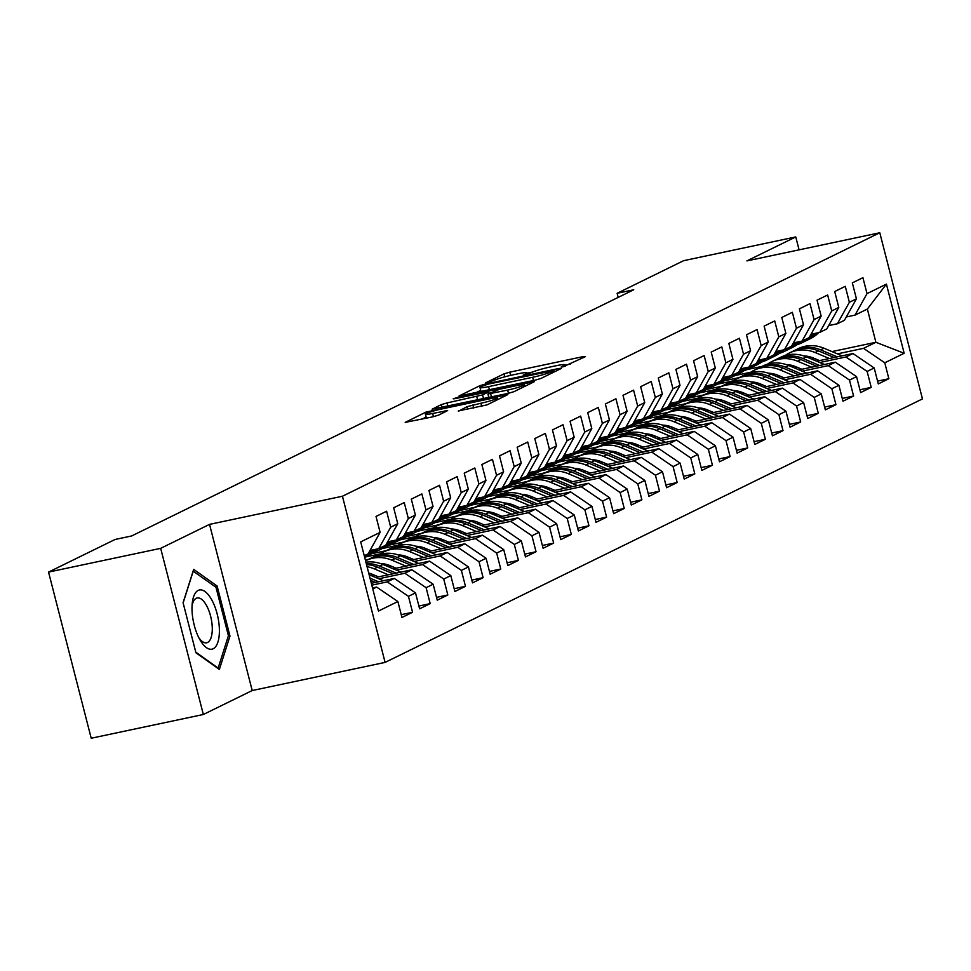 <?xml version="1.0" encoding="UTF-8"?>
<svg xmlns="http://www.w3.org/2000/svg" width="971" height="971" viewBox="0 0 971 971"><rect width="100%" height="100%" fill="white"/><g stroke="black" fill="none" stroke-linecap="round" stroke-linejoin="round"><path stroke-width="1.46" d="M563.046 366.82L585.513 356.6L583.158 356.612L509.787 372.148L503.985 373.859L485.585 382.877L493.669 380.511A14.626 1.372 -14.4 0 1 512.251 375.024L518.368 373.726A14.626 1.372 -14.4 0 1 526.998 372.815A14.626 1.372 -14.4 0 1 525.869 373.689L523.248 375.049L525.129 374.842L531.586 372.476A14.626 1.372 -14.4 0 1 550.169 367.002L556.274 365.703A14.626 1.372 -14.4 0 1 564.904 364.78A14.626 1.372 -14.4 0 1 563.787 365.654L561.153 367.014L563.046 366.82M458.324 410.951L487.066 404.871L507.845 394.578L425.978 412.105L405.186 422.397L432.75 416.85L438.552 415.139L447.655 410.575L432.629 413.476A12.222 1.153 -14.4 0 1 425.419 414.241A12.222 1.153 -14.4 0 1 441.89 408.937L490.197 398.705A12.222 1.153 -14.4 0 1 497.407 397.94A12.222 1.153 -14.4 0 1 480.924 403.244L467.075 406.667L458.421 411.291M160.676 548.348L203.34 714.498L252.205 690.539L209.542 524.376L160.676 548.348L48.55 572.089L115.064 539.475L131.668 535.956L633.735 289.771L617.131 293.291L618.187 297.405M209.542 524.376L342.435 496.242L879.787 232.761L922.45 398.911L385.099 662.404L342.435 496.242M799.084 249.85L795.759 236.936L746.893 260.896L879.787 232.761M795.759 236.936L683.633 260.677L617.131 293.291M535.106 380.171L540.92 378.459L561.347 368.446L559.005 368.458L485.634 383.994L479.82 385.705L459.04 395.998L535.106 380.171M534.426 381.639L513.987 391.665L508.185 393.376L432.119 409.204L441.21 404.64L447.012 402.929L482.587 394.918L488.741 391.799L455.059 398.644L453.178 398.838L457.487 397.455L534.426 381.639M831.977 351.587L875.891 342.29L867.358 309.057L886.414 284.115L867.018 293.63L862.916 277.682L852.332 282.877L856.434 298.813L849.37 302.284L845.28 286.336L834.696 291.531L838.786 307.467L831.734 310.926L827.644 294.99L817.048 300.173L821.15 316.121L814.086 319.58L809.996 303.632L799.412 308.827L803.503 324.763L796.451 328.234L792.36 312.286L781.776 317.481L785.867 333.417L778.803 336.876L774.712 320.94L764.128 326.122L768.219 342.071L761.167 345.53L757.077 329.582L746.493 334.777L750.583 350.725L743.519 354.184L739.429 338.236L728.845 343.431L732.935 359.367L725.883 362.826L721.793 346.89L711.209 352.072L715.299 368.021L708.247 371.48L704.145 355.544L693.561 360.727L697.651 376.675L690.599 380.134L686.509 364.186L675.925 369.381L680.016 385.317L672.964 388.776L668.861 372.84L658.277 378.022L662.38 393.971L655.316 397.43L651.225 381.494L640.642 386.676L644.732 402.625L637.68 406.084L633.59 390.136L622.994 395.331L627.096 411.267L620.032 414.726L615.942 398.79L605.358 403.985L609.448 419.921L602.396 423.38L598.306 407.444L587.722 412.626L591.812 428.575L584.748 432.034L580.658 416.086L570.074 421.28L574.164 437.217L567.113 440.676L563.022 424.74L552.438 429.935L556.529 445.871L549.465 449.33L545.374 433.394L534.79 438.576L538.881 454.525L531.829 457.984L527.739 442.036L517.155 447.23L521.245 463.167L514.193 466.626L510.091 450.69L499.507 455.885L503.597 471.821L496.545 475.28L492.455 459.344L481.871 464.526L485.961 480.475L478.909 483.934L474.807 467.986L464.223 473.18L468.325 489.117L461.261 492.576L457.171 476.64L446.587 481.834L450.678 497.771L443.626 501.23L439.535 485.294L428.939 490.476L433.042 506.425L425.978 509.884L421.887 493.936L411.303 499.13L415.394 515.067L408.342 518.538L404.252 502.59L393.668 507.784L397.758 523.721L390.694 527.18L386.604 511.244L376.02 516.426L380.11 532.375L368.118 553.858L364.271 555.74M886.414 284.115L904.171 353.274L884.775 362.79L863.547 348.334L837.415 353.869M877.566 381.118L888.866 378.726L884.775 362.79M888.866 378.726L878.282 383.921L874.191 367.973L867.127 371.432L845.911 356.988L819.767 362.523M859.918 389.772L871.218 387.38L867.127 371.432M871.218 387.38L860.634 392.563L856.543 376.627L849.491 380.086L828.263 365.642L802.131 371.177M842.282 398.426L853.582 396.022L849.491 380.086M853.582 396.022L842.998 401.217L838.908 385.281L831.844 388.74L810.627 374.284L784.483 379.819M824.634 407.067L835.934 404.676L831.844 388.74M835.934 404.676L825.35 409.871L821.26 393.923L814.208 397.382L792.979 382.938L766.847 388.473M806.998 415.722L818.298 413.33L814.208 397.382M818.298 413.33L807.714 418.513L803.624 402.577L796.56 406.036L775.344 391.592L749.199 397.127M789.35 424.376L800.662 421.972L796.56 406.036M800.662 421.972L790.066 427.167L785.976 411.231L778.924 414.69L757.696 400.246L731.564 405.781M771.714 433.017L783.014 430.626L778.924 414.69M783.014 430.626L772.431 435.821L768.34 419.873L761.276 423.332L740.06 408.888L713.916 414.423M754.066 441.671L765.379 439.28L761.276 423.332M765.379 439.28L754.795 444.463L750.692 428.527L743.64 431.986L722.412 417.542L696.28 423.077M736.431 450.326L747.731 447.922L743.64 431.986M747.731 447.922L737.147 453.117L733.056 437.181L726.005 440.64L704.776 426.196L678.632 431.731M718.795 458.967L730.095 456.576L726.005 440.64M730.095 456.576L719.511 461.771L715.409 445.823L708.357 449.282L687.128 434.838L660.996 440.373M701.147 467.621L712.447 465.23L708.357 449.282M712.447 465.23L701.863 470.413L697.773 454.477L690.721 457.936L669.492 443.492L643.36 449.027M683.511 476.276L694.811 473.884L690.721 457.936M694.811 473.884L684.227 479.067L680.137 463.131L673.073 466.59L651.857 452.146L625.712 457.681M665.863 484.917L677.163 482.526L673.073 466.59M677.163 482.526L666.579 487.721L662.489 471.772L655.437 475.232L634.209 460.788L608.077 466.323M648.227 493.571L659.527 491.18L655.437 475.232M659.527 491.18L648.944 496.363L644.853 480.427L637.789 483.886L616.573 469.442L590.429 474.977M630.58 502.225L641.88 499.834L637.789 483.886M641.88 499.834L631.296 505.017L627.205 489.081L620.153 492.54L598.925 478.096L572.793 483.631M612.944 510.867L624.244 508.476L620.153 492.54M624.244 508.476L613.66 513.671L609.57 497.722L602.505 501.182L581.289 486.738L555.145 492.273M595.296 519.521L606.608 517.13L602.505 501.182M606.608 517.13L596.012 522.325L591.922 506.377L584.87 509.836L563.641 495.392L537.509 500.927M577.66 528.175L588.96 525.784L584.87 509.836M588.96 525.784L578.376 530.967L574.286 515.031L567.222 518.49L546.005 504.046L519.861 509.581M560.012 536.817L571.324 534.426L567.222 518.49M571.324 534.426L560.74 539.621L556.638 523.672L549.586 527.144L528.358 512.688L502.225 518.223M542.376 545.471L553.676 543.08L549.586 527.144M553.676 543.08L543.092 548.275L539.002 532.326L531.938 535.786L510.722 521.342L484.578 526.877M524.728 554.125L536.041 551.734L531.938 535.786M536.041 551.734L525.457 556.917L521.354 540.981L514.302 544.44L493.074 529.996L466.942 535.531M507.093 562.779L518.393 560.376L514.302 544.44M518.393 560.376L507.809 565.571L503.718 549.622L496.667 553.094L475.438 538.638L449.306 544.173M489.457 571.421L500.757 569.03L496.667 553.094M500.757 569.03L490.173 574.225L486.083 558.276L479.019 561.736L457.802 547.292L431.658 552.827M471.809 580.075L483.109 577.684L479.019 561.736M483.109 577.684L472.525 582.867L468.435 566.93L461.383 570.39L440.154 555.946L414.022 561.481M454.173 588.729L465.473 586.326L461.383 570.39M465.473 586.326L454.889 591.521L450.799 575.585L443.735 579.044L422.519 564.588L396.374 570.123M436.525 597.371L447.825 594.98L443.735 579.044M447.825 594.98L437.241 600.175L433.151 584.226L426.099 587.686L404.871 573.242L378.739 578.777M418.889 606.025L430.189 603.634L426.099 587.686M430.189 603.634L419.606 608.817L415.515 592.88L408.451 596.34L387.235 581.896L371.82 585.161M401.241 614.679L412.554 612.276L408.451 596.34M412.554 612.276L401.958 617.471L397.867 601.535L378.459 611.05L360.702 541.891L380.11 532.375M369.987 550.508L378.702 548.664L385.754 545.204L397.758 523.721M390.694 527.18L378.702 548.664M372.791 588.972L376.651 587.079L372.536 587.953M397.867 601.535L376.651 587.079M387.623 541.854L396.338 540.01L403.402 536.55L415.394 515.067M408.342 518.538L396.338 540.01M387.235 581.896L394.287 578.437L371.335 583.292M415.515 592.88L394.287 578.437M405.271 533.213L413.986 531.368L421.038 527.908L433.042 506.425M425.978 509.884L413.986 531.368M404.871 573.242L411.935 569.783L375.631 577.466M433.151 584.226L411.935 569.783M422.907 524.558L431.622 522.714L438.686 519.254L450.678 497.771M443.626 501.23L431.622 522.714M373.835 574.905L370.971 575.512M422.519 564.588L429.57 561.129L393.267 568.824M370.606 573.618L368.944 573.97M450.799 575.585L429.57 561.129M440.543 515.904L449.27 514.06L456.321 510.6L468.325 489.117M461.261 492.576L449.27 514.06M391.471 566.251L388.606 566.858M440.154 555.946L447.206 552.487L410.915 560.17M388.254 564.964L385.499 565.547M468.435 566.93L447.206 552.487M458.191 507.263L466.905 505.418L473.957 501.946L485.961 480.475M478.909 483.934L466.905 505.418M409.119 557.597L406.254 558.204M457.802 547.292L464.854 543.833L428.551 551.516M405.89 556.322L403.147 556.905M486.083 558.276L464.854 543.833M475.826 498.609L484.541 496.764L491.605 493.304L503.597 471.821M496.545 475.28L484.541 496.764M426.755 548.955L423.89 549.562M475.438 538.638L482.49 535.179L446.199 542.874M423.538 547.668L420.783 548.251M368.664 559.284L365.351 559.988M503.718 549.622L482.49 535.179M493.474 489.954L502.189 488.11L509.241 484.65L521.245 463.167M514.193 466.626L502.189 488.11M444.39 540.301L441.538 540.908M380.292 553.871L364.635 557.184A35.624 32.298 63.9 0 0 373.204 550.508L369.854 552.147A35.624 32.298 63.9 0 1 364.55 556.856M493.074 529.996L500.138 526.537L463.835 534.22M441.174 539.014L438.431 539.597M386.3 550.642L371.408 553.786M521.354 540.981L500.138 526.537M511.11 481.313L519.825 479.456L526.889 475.996L538.881 454.525M531.829 457.984L519.825 479.456M462.038 531.647L459.174 532.254M397.928 545.229L382.258 548.542M510.722 521.342L517.774 517.883L481.47 525.566M458.822 530.372L456.067 530.955M403.948 541.988L389.043 545.144M539.002 532.326L517.774 517.883M528.758 472.659L537.473 470.814L544.525 467.354L556.529 445.871M549.465 449.33L537.473 470.814M479.674 523.005L476.822 523.612M415.576 536.575L399.906 539.888M528.358 512.688L535.422 509.229L499.118 516.924M476.458 521.718L473.714 522.301M421.584 533.334L406.691 536.49M556.638 523.672L535.422 509.229M546.394 464.004L555.109 462.16L562.173 458.7L574.164 437.217M567.113 440.676L555.109 462.16M497.322 514.351L494.457 514.958M433.212 527.921L417.542 531.246M546.005 504.046L553.057 500.587L516.754 508.27M494.093 513.064L491.35 513.647M439.232 524.68L424.327 527.836M574.286 515.031L553.057 500.587M564.042 455.363L572.756 453.506L579.808 450.046L591.812 428.575M584.748 432.034L572.756 453.506M514.958 505.697L512.093 506.304M450.86 519.279L435.19 522.592M563.641 495.392L570.705 491.933L534.402 499.616M511.741 504.422L508.986 505.005M456.868 516.038L441.975 519.194M591.922 506.377L570.705 491.933M581.678 446.709L590.392 444.864L597.456 441.404L609.448 419.921M602.396 423.38L590.392 444.864M532.606 497.055L529.741 497.662M468.495 510.625L452.826 513.938M581.289 486.738L588.341 483.279L552.038 490.974M529.377 495.768L526.634 496.351M474.516 507.384L459.611 510.54M609.57 497.722L588.341 483.279M599.325 438.055L608.04 436.21L615.092 432.75L627.096 411.267M620.032 414.726L608.04 436.21M550.241 488.401L547.377 489.008M486.131 501.971L470.474 505.296M598.925 478.096L605.989 474.637L569.686 482.32M547.025 487.114L544.27 487.697M492.151 498.73L477.247 501.886M627.205 489.081L605.989 474.637M616.961 429.4L625.676 427.556L632.74 424.096L644.732 402.625M637.68 406.084L625.676 427.556M567.889 479.747L565.025 480.354M503.779 493.329L488.11 496.642M616.573 469.442L623.625 465.983L587.321 473.666M564.661 478.472L561.918 479.043M509.799 490.088L494.894 493.244M644.853 480.427L623.625 465.983M634.597 420.759L643.324 418.914L650.376 415.454L662.38 393.971M655.316 397.43L643.324 418.914M585.525 471.105L582.661 471.712M521.415 484.675L505.757 487.988M634.209 460.788L641.261 457.329L604.969 465.024M582.309 469.818L579.553 470.401M527.435 481.434L512.53 484.59M662.489 471.772L641.261 457.329M652.245 412.105L660.96 410.26L668.012 406.8L680.016 385.317M672.964 388.776L660.96 410.26M603.173 462.451L600.309 463.058M539.063 476.021L523.393 479.346M651.857 452.146L658.908 448.687L622.605 456.37M599.944 461.164L597.201 461.747M545.071 472.78L530.178 475.936M680.137 463.131L658.908 448.687M669.881 403.451L678.608 401.606L685.66 398.146L697.651 376.675M690.599 380.134L678.608 401.606M620.809 453.797L617.944 454.404M556.699 467.379L541.041 470.692M669.492 443.492L676.544 440.033L640.253 447.716M617.592 452.51L614.837 453.093M562.719 464.138L547.814 467.294M697.773 454.477L676.544 440.033M687.529 394.809L696.243 392.964L703.295 389.505L715.299 368.021M708.247 371.48L696.243 392.964M638.445 445.155L635.592 445.762M574.346 458.725L558.677 462.038M687.128 434.838L694.192 431.379L657.889 439.062M635.228 443.868L632.485 444.451M580.355 455.484L565.462 458.64M715.409 445.823L694.192 431.379M705.164 386.155L713.879 384.31L720.943 380.85L732.935 359.367M725.883 362.826L713.879 384.31M656.093 436.501L653.228 437.108M591.982 450.071L576.313 453.396M704.776 426.196L711.828 422.725L675.525 430.42M652.876 435.214L650.121 435.797M598.002 446.83L583.098 449.986M733.056 437.181L711.828 422.725M722.812 377.501L731.527 375.656L738.579 372.196L750.583 350.725M743.519 354.184L731.527 375.656M673.728 427.847L670.876 428.454M609.63 441.429L593.961 444.742M722.412 417.542L729.476 414.083L693.173 421.766M670.512 426.56L667.769 427.143M615.638 438.188L600.746 441.344M750.692 428.527L729.476 414.083M740.448 368.859L749.163 367.014L756.227 363.555L768.219 342.071M761.167 345.53L749.163 367.014M691.376 419.205L688.512 419.8M627.266 432.775L611.596 436.088M740.06 408.888L747.112 405.429L710.808 413.112M688.148 417.918L685.405 418.501M633.286 429.534L618.381 432.69M768.34 419.873L747.112 405.429M758.096 360.205L766.811 358.36L773.863 354.901L785.867 333.417M778.803 336.876L766.811 358.36M709.012 410.551L706.148 411.158M644.914 424.121L629.244 427.446M757.696 400.246L764.76 396.775L728.456 404.47M705.796 409.264L703.04 409.847M650.922 420.88L636.029 424.036M785.976 411.231L764.76 396.775M775.732 351.551L784.447 349.706L791.511 346.246L803.503 324.763M796.451 328.234L784.447 349.706M726.66 401.897L723.796 402.504M662.55 415.479L646.88 418.792M775.344 391.592L782.395 388.133L746.092 395.816M723.431 400.61L720.688 401.193M668.57 412.238L653.665 415.394M803.624 402.577L782.395 388.133M793.38 342.909L802.095 341.064L809.146 337.605L821.15 316.121M814.086 319.58L802.095 341.064M744.296 393.243L741.431 393.85M680.198 406.825L664.528 410.138M792.979 382.938L800.043 379.479L763.74 387.162M741.079 391.968L738.324 392.551M686.206 403.584L671.301 406.74M821.26 393.923L800.043 379.479M811.016 334.255L819.73 332.41L826.794 328.951L838.786 307.467M831.734 310.926L819.73 332.41M761.944 384.601L759.079 385.208M697.833 398.171L682.164 401.484M810.627 374.284L817.679 370.825L781.376 378.52M758.715 383.314L755.972 383.897M703.854 394.93L688.949 398.086M838.908 385.281L817.679 370.825M828.651 325.601L837.378 323.756L844.43 320.296L856.434 298.813M849.37 302.284L837.378 323.756M779.579 375.947L776.715 376.554M715.469 389.517L699.812 392.842M828.263 365.642L835.315 362.183L799.024 369.866M776.363 374.66L773.608 375.243M721.489 386.288L706.585 389.444M856.543 376.627L835.315 362.183M846.299 316.959L855.014 315.114L867.358 309.057M867.018 293.63L855.014 315.114M797.227 367.293L794.363 367.9M733.117 380.875L717.448 384.188M845.911 356.988L852.963 353.529L816.66 361.212M793.999 366.018L791.256 366.601M739.137 377.634L724.232 380.79M874.191 367.973L852.963 353.529M48.55 572.089L91.213 738.239L203.34 714.498M252.205 690.539L385.099 662.404M747.257 369.526L762.065 366.383M806.561 356.964L808.649 356.527M814.863 358.651L811.999 359.258M750.753 372.221L735.096 375.534M863.547 348.334L875.891 342.29L904.171 353.274M229.981 636.066L217.128 586.035L193.678 569.358L183.082 602.724L195.924 652.767L219.373 669.432L229.981 636.066L228.185 636.442M570.244 364.076L565.013 365.193M532.46 372.087L527.107 373.216M480.706 390.33L475.814 392.733M553.737 370.582L487.697 384.225L481.118 386.664A14.626 1.372 -14.4 0 0 479.99 387.538A14.626 1.372 -14.4 0 0 488.619 386.616L532.642 377.294A14.626 1.372 -14.4 0 0 551.225 371.82L553.737 370.582L554.101 371.99M486.787 397.904L488.704 396.969M507.651 390.087A12.222 1.153 -14.4 0 0 524.134 384.771A12.222 1.153 -14.4 0 0 516.912 385.548L499.895 389.153L487.94 393.983L507.651 390.087L508.476 393.316M426.148 417.081L421.96 419.132M214.919 586.496L217.128 586.035M789.824 364.938A29.567 26.812 -116.1 0 0 789.387 365.812M842.075 355.835L823.978 348.225A35.624 32.298 -116.1 0 0 798.247 348.65L794.897 350.288A35.624 32.298 -116.1 0 0 793.841 350.834M829.368 358.53L815.167 352.546A35.624 32.298 -116.1 0 0 789.423 352.971A35.624 32.298 -116.1 0 0 785.199 355.507M819.524 360.605L813.455 358.056A29.567 26.812 -116.1 0 0 803.794 355.92M837.245 356.855L820.629 349.863A35.624 32.298 -116.1 0 0 794.897 350.288M789.423 352.971L792.773 351.332A35.624 32.298 63.9 0 1 818.517 350.907L834.198 357.498M812.654 333.903L810.882 335.893A35.624 32.298 63.9 0 1 801.767 342.848A35.624 32.298 63.9 0 1 797.179 344.644M818.735 332.616A35.624 32.298 63.9 0 1 810.591 338.527L807.241 340.166A35.624 32.298 -116.1 0 0 816.356 333.211L816.453 333.102M814.985 333.417L814.232 334.255A35.624 32.298 63.9 0 1 805.117 341.209L801.767 342.848M806.173 340.663A35.624 32.298 -116.1 0 0 807.241 340.166M772.176 373.592A29.567 26.812 -116.1 0 0 771.739 374.454M824.428 364.489L806.343 356.867A35.624 32.298 -116.1 0 0 780.599 357.292L777.249 358.942A35.624 32.298 -116.1 0 0 776.205 359.476M811.72 367.172L797.519 361.2A35.624 32.298 -116.1 0 0 771.787 361.625A35.624 32.298 -116.1 0 0 767.551 364.161M801.876 369.259L795.807 366.71A29.567 26.812 -116.1 0 0 786.146 364.562M819.597 365.509L802.993 358.517A35.624 32.298 -116.1 0 0 777.249 358.942M771.787 361.625L775.137 359.974A35.624 32.298 63.9 0 1 800.869 359.549L816.55 366.152M754.54 382.246A29.567 26.812 -116.1 0 0 754.103 383.108M806.792 373.131L788.695 365.521A35.624 32.298 -116.1 0 0 762.963 365.946L759.613 367.596A35.624 32.298 -116.1 0 0 758.557 368.13M794.084 375.826L779.883 369.842A35.624 32.298 -116.1 0 0 754.139 370.267A35.624 32.298 -116.1 0 0 749.915 372.803M784.24 377.913L778.172 375.352A29.567 26.812 -116.1 0 0 768.51 373.216M801.961 374.163L785.345 367.159A35.624 32.298 -116.1 0 0 759.613 367.596M754.139 370.267L757.489 368.628A35.624 32.298 63.9 0 1 783.233 368.203L798.915 374.806M795.006 342.557L793.246 344.547A35.624 32.298 63.9 0 1 784.131 351.502A35.624 32.298 63.9 0 1 779.531 353.286M801.087 341.27A35.624 32.298 63.9 0 1 792.943 347.181L789.593 348.82A35.624 32.298 -116.1 0 0 798.708 341.865L798.817 341.756M797.337 342.059L796.596 342.909A35.624 32.298 63.9 0 1 787.481 349.863L784.131 351.502M788.525 349.317A35.624 32.298 -116.1 0 0 789.593 348.82M777.37 351.211L775.598 353.201A35.624 32.298 63.9 0 1 766.483 360.156A35.624 32.298 63.9 0 1 761.895 361.94M783.451 349.924A35.624 32.298 63.9 0 1 775.307 355.823L771.957 357.474A35.624 32.298 -116.1 0 0 781.072 350.519L781.17 350.397M779.701 350.713L778.96 351.551A35.624 32.298 63.9 0 1 769.833 358.505L766.483 360.156M770.889 357.971A35.624 32.298 -116.1 0 0 771.957 357.474M199.516 639.039A30.271 12.453 78 0 0 200.087 640.059A30.271 12.453 78 0 0 218.062 641.576A30.271 12.453 78 0 0 211.884 600.114A30.271 12.453 78 0 0 192.27 603.112A30.271 12.453 78 0 0 199.516 639.039M198.824 637.716A22.916 9.431 78 0 0 206.665 642.79A22.916 9.431 78 0 0 212.285 628.832A22.916 9.431 78 0 0 206.592 605.637A22.916 9.431 78 0 0 197.162 597.954A22.916 9.431 78 0 0 192.064 605.77M193.12 571.118L215.975 587.249L228.416 635.726L218.147 668.06L195.766 652.148M183.131 602.93L193.253 571.094M736.904 390.888A29.567 26.812 -116.1 0 0 736.455 391.762M789.144 381.785L771.059 374.175A35.624 32.298 -116.1 0 0 745.315 374.6L741.965 376.238A35.624 32.298 -116.1 0 0 740.922 376.784M776.436 384.48L762.235 378.496A35.624 32.298 -116.1 0 0 736.504 378.921A35.624 32.298 -116.1 0 0 732.268 381.457M766.605 386.555L760.524 384.006A29.567 26.812 -116.1 0 0 750.862 381.87M784.313 382.805L767.709 375.813A35.624 32.298 -116.1 0 0 741.965 376.238M736.504 378.921L739.853 377.282A35.624 32.298 63.9 0 1 765.585 376.857L781.267 383.46M719.256 399.542A29.567 26.812 -116.1 0 0 718.819 400.404M771.508 390.439L753.411 382.817A35.624 32.298 -116.1 0 0 727.68 383.254L724.33 384.892A35.624 32.298 -116.1 0 0 723.286 385.426M758.8 393.121L744.599 387.15A35.624 32.298 -116.1 0 0 718.856 387.575A35.624 32.298 -116.1 0 0 714.632 390.111M748.957 395.209L742.888 392.66A29.567 26.812 -116.1 0 0 733.226 390.512M766.677 391.459L750.061 384.467A35.624 32.298 -116.1 0 0 724.33 384.892M718.856 387.575L722.206 385.924A35.624 32.298 63.9 0 1 747.949 385.499L763.631 392.102M759.735 359.853L757.963 361.843A35.624 32.298 63.9 0 1 748.847 368.798A35.624 32.298 63.9 0 1 744.247 370.594M765.803 358.566A35.624 32.298 63.9 0 1 757.671 364.477L754.309 366.116A35.624 32.298 -116.1 0 0 763.437 359.161L763.534 359.052M762.065 359.367L761.313 360.205A35.624 32.298 63.9 0 1 752.197 367.159L748.847 368.798M753.241 366.613A35.624 32.298 -116.1 0 0 754.309 366.116M742.087 368.507L740.327 370.497A35.624 32.298 63.9 0 1 731.199 377.452A35.624 32.298 63.9 0 1 726.611 379.248M748.168 367.22A35.624 32.298 63.9 0 1 740.023 373.131L736.673 374.77A35.624 32.298 -116.1 0 0 745.789 367.815L745.886 367.706M744.417 368.009L743.677 368.859A35.624 32.298 63.9 0 1 734.562 375.813L731.199 377.452M735.605 375.267A35.624 32.298 -116.1 0 0 736.673 374.77M701.62 408.196A29.567 26.812 -116.1 0 0 701.171 409.058M753.86 399.081L735.775 391.471A35.624 32.298 -116.1 0 0 710.044 391.896L706.682 393.546A35.624 32.298 -116.1 0 0 705.638 394.08M741.164 401.776L726.951 395.792A35.624 32.298 -116.1 0 0 701.22 396.229A35.624 32.298 -116.1 0 0 696.984 398.753M731.321 403.863L725.252 401.302A29.567 26.812 -116.1 0 0 715.578 399.166M749.029 400.113L732.425 393.109A35.624 32.298 -116.1 0 0 706.682 393.546M701.22 396.229L704.57 394.578A35.624 32.298 63.9 0 1 730.301 394.153L745.983 400.756M724.451 377.161L722.679 379.151A35.624 32.298 63.9 0 1 713.564 386.106A35.624 32.298 63.9 0 1 708.976 387.89M730.52 375.874A35.624 32.298 63.9 0 1 722.388 381.773L719.026 383.424A35.624 32.298 -116.1 0 0 728.153 376.469L728.25 376.347M726.781 376.663L726.029 377.501A35.624 32.298 63.9 0 1 716.914 384.455L713.564 386.106M717.957 383.921A35.624 32.298 -116.1 0 0 719.026 383.424M683.972 416.838A29.567 26.812 -116.1 0 0 683.535 417.712M736.224 407.735L718.139 400.125A35.624 32.298 -116.1 0 0 692.396 400.55L689.046 402.188A35.624 32.298 -116.1 0 0 688.002 402.734M723.516 410.43L709.316 404.446A35.624 32.298 -116.1 0 0 683.572 404.871A35.624 32.298 -116.1 0 0 679.348 407.407M713.673 412.505L707.604 409.956A29.567 26.812 -116.1 0 0 697.943 407.82M731.394 408.755L714.777 401.763A35.624 32.298 -116.1 0 0 689.046 402.188M683.572 404.871L686.934 403.232A35.624 32.298 63.9 0 1 712.665 402.807L728.347 409.41M706.803 385.815L705.043 387.793A35.624 32.298 63.9 0 1 695.916 394.748A35.624 32.298 63.9 0 1 691.328 396.544M712.884 384.516A35.624 32.298 63.9 0 1 704.74 390.427L701.39 392.066A35.624 32.298 -116.1 0 0 710.505 385.123L710.602 385.002M709.133 385.317L708.393 386.155A35.624 32.298 63.9 0 1 699.278 393.109L695.916 394.748M700.322 392.563A35.624 32.298 -116.1 0 0 701.39 392.066M666.337 425.492A29.567 26.812 -116.1 0 0 665.888 426.366M718.576 416.389L700.492 408.767A35.624 32.298 -116.1 0 0 674.76 409.204L671.398 410.842A35.624 32.298 -116.1 0 0 670.354 411.376M705.881 419.071L691.668 413.1A35.624 32.298 -116.1 0 0 665.936 413.525A35.624 32.298 -116.1 0 0 661.712 416.061M696.037 421.159L689.968 418.61A29.567 26.812 -116.1 0 0 680.295 416.462M713.758 417.409L697.142 410.417A35.624 32.298 -116.1 0 0 671.398 410.842M665.936 413.525L669.286 411.874A35.624 32.298 63.9 0 1 695.018 411.449L710.699 418.052M648.689 434.146A29.567 26.812 -116.1 0 0 648.252 435.008M700.941 425.043L682.856 417.421A35.624 32.298 -116.1 0 0 657.112 417.846L653.762 419.496A35.624 32.298 -116.1 0 0 652.718 420.03M688.233 427.726L674.032 421.742A35.624 32.298 -116.1 0 0 648.288 422.179A35.624 32.298 -116.1 0 0 644.064 424.703M678.389 429.813L672.32 427.252A29.567 26.812 -116.1 0 0 662.659 425.116M696.11 426.063L679.494 419.071A35.624 32.298 -116.1 0 0 653.762 419.496M648.288 422.179L651.65 420.528A35.624 32.298 63.9 0 1 677.382 420.103L693.063 426.706M631.053 442.788A29.567 26.812 -116.1 0 0 630.616 443.662M683.293 433.685L665.208 426.075A35.624 32.298 -116.1 0 0 639.476 426.5L636.126 428.138A35.624 32.298 -116.1 0 0 635.07 428.684M670.597 436.38L656.384 430.396A35.624 32.298 -116.1 0 0 630.652 430.821A35.624 32.298 -116.1 0 0 626.429 433.357M660.753 438.467L654.685 435.906A29.567 26.812 -116.1 0 0 645.011 433.77M678.474 434.705L661.858 427.713A35.624 32.298 -116.1 0 0 636.126 428.138M630.652 430.821L634.002 429.182A35.624 32.298 63.9 0 1 659.746 428.757L675.415 435.36M613.405 451.442A29.567 26.812 -116.1 0 0 612.968 452.316M665.657 442.339L647.572 434.717A35.624 32.298 -116.1 0 0 621.828 435.154L618.478 436.792A35.624 32.298 -116.1 0 0 617.435 437.338M652.949 445.034L638.748 439.05A35.624 32.298 -116.1 0 0 613.017 439.475A35.624 32.298 -116.1 0 0 608.781 442.011M643.105 447.109L637.037 444.56A29.567 26.812 -116.1 0 0 627.375 442.412M660.826 443.359L644.222 436.367A35.624 32.298 -116.1 0 0 618.478 436.792M613.017 439.475L616.367 437.836A35.624 32.298 63.9 0 1 642.098 437.399L657.78 444.002M595.769 460.096A29.567 26.812 -116.1 0 0 595.332 460.958M648.021 450.993L629.924 443.371A35.624 32.298 -116.1 0 0 604.193 443.796L600.843 445.446A35.624 32.298 -116.1 0 0 599.787 445.98M635.313 453.675L621.112 447.704A35.624 32.298 -116.1 0 0 595.369 448.129A35.624 32.298 -116.1 0 0 591.145 450.653M625.47 455.763L619.401 453.202A29.567 26.812 -116.1 0 0 609.739 451.066M643.19 452.013L626.574 445.021A35.624 32.298 -116.1 0 0 600.843 445.446M595.369 448.129L598.719 446.478A35.624 32.298 63.9 0 1 624.462 446.053L640.144 452.656M578.121 468.738A29.567 26.812 -116.1 0 0 577.684 469.612M630.373 459.635L612.288 452.025A35.624 32.298 -116.1 0 0 586.545 452.45L583.195 454.088A35.624 32.298 -116.1 0 0 582.151 454.634M617.665 462.33L603.464 456.346A35.624 32.298 -116.1 0 0 577.733 456.771A35.624 32.298 -116.1 0 0 573.497 459.307M607.822 464.417L601.753 461.856A29.567 26.812 -116.1 0 0 592.092 459.72M625.542 460.655L608.938 453.663A35.624 32.298 -116.1 0 0 583.195 454.088M577.733 456.771L581.083 455.132A35.624 32.298 63.9 0 1 606.814 454.707L622.496 461.31M560.485 477.392A29.567 26.812 -116.1 0 0 560.049 478.266M612.737 468.289L594.64 460.679A35.624 32.298 -116.1 0 0 568.909 461.104L565.559 462.742A35.624 32.298 -116.1 0 0 564.503 463.288M600.029 470.984L585.829 465A35.624 32.298 -116.1 0 0 560.085 465.425A35.624 32.298 -116.1 0 0 555.861 467.961M590.186 473.059L584.117 470.51A29.567 26.812 -116.1 0 0 574.456 468.362M607.907 469.309L591.29 462.317A35.624 32.298 -116.1 0 0 565.559 462.742M560.085 465.425L563.435 463.786A35.624 32.298 63.9 0 1 589.179 463.349L604.86 469.952M542.85 486.046A29.567 26.812 -116.1 0 0 542.401 486.908M595.089 476.943L577.005 469.321A35.624 32.298 -116.1 0 0 551.261 469.746L547.911 471.396A35.624 32.298 -116.1 0 0 546.867 471.93M582.382 479.625L568.181 473.654A35.624 32.298 -116.1 0 0 542.449 474.079A35.624 32.298 -116.1 0 0 538.213 476.603M572.55 481.713L566.469 479.152A29.567 26.812 -116.1 0 0 556.808 477.016M590.259 477.963L573.655 470.971A35.624 32.298 -116.1 0 0 547.911 471.396M542.449 474.079L545.799 472.428A35.624 32.298 63.9 0 1 571.531 472.003L587.212 478.606M525.202 494.688A29.567 26.812 -116.1 0 0 524.765 495.562M577.454 485.585L559.357 477.975A35.624 32.298 -116.1 0 0 533.625 478.4L530.275 480.038A35.624 32.298 -116.1 0 0 529.231 480.584M564.746 488.279L550.545 482.296A35.624 32.298 -116.1 0 0 524.801 482.721A35.624 32.298 -116.1 0 0 520.577 485.257M554.902 490.367L548.833 487.806A29.567 26.812 -116.1 0 0 539.172 485.67M572.623 486.617L556.007 479.613A35.624 32.298 -116.1 0 0 530.275 480.038M524.801 482.721L528.151 481.082A35.624 32.298 63.9 0 1 553.895 480.657L569.576 487.26M507.566 503.342A29.567 26.812 -116.1 0 0 507.117 504.216M559.806 494.239L541.721 486.629A35.624 32.298 -116.1 0 0 515.989 487.054L512.627 488.692A35.624 32.298 -116.1 0 0 511.583 489.238M547.11 496.934L532.897 490.95A35.624 32.298 -116.1 0 0 507.165 491.375A35.624 32.298 -116.1 0 0 502.929 493.911M537.266 499.009L531.186 496.46A29.567 26.812 -116.1 0 0 521.524 494.312M554.975 495.259L538.371 488.267A35.624 32.298 -116.1 0 0 512.627 488.692M507.165 491.375L510.515 489.736A35.624 32.298 63.9 0 1 536.247 489.299L551.929 495.902M489.918 511.996A29.567 26.812 -116.1 0 0 489.481 512.858M542.17 502.893L524.073 495.271A35.624 32.298 -116.1 0 0 498.341 495.696L494.992 497.346A35.624 32.298 -116.1 0 0 493.948 497.88M529.462 505.575L515.261 499.604A35.624 32.298 -116.1 0 0 489.518 500.029A35.624 32.298 -116.1 0 0 485.294 502.565M519.619 507.663L513.55 505.102A29.567 26.812 -116.1 0 0 503.888 502.966M537.339 503.913L520.723 496.921A35.624 32.298 -116.1 0 0 494.992 497.346M489.518 500.029L492.88 498.378A35.624 32.298 63.9 0 1 518.611 497.953L534.293 504.556M472.282 520.638A29.567 26.812 -116.1 0 0 471.833 521.512M524.522 511.535L506.437 503.925A35.624 32.298 -116.1 0 0 480.706 504.35L477.344 505.988A35.624 32.298 -116.1 0 0 476.3 506.534M511.826 514.229L497.613 508.246A35.624 32.298 -116.1 0 0 471.882 508.67A35.624 32.298 -116.1 0 0 467.658 511.207M501.983 516.317L495.914 513.756A29.567 26.812 -116.1 0 0 486.24 511.62M519.703 512.567L503.087 505.563A35.624 32.298 -116.1 0 0 477.344 505.988M471.882 508.67L475.232 507.032A35.624 32.298 63.9 0 1 500.963 506.607L516.645 513.21M454.634 529.292A29.567 26.812 -116.1 0 0 454.197 530.166M506.886 520.189L488.801 512.579A35.624 32.298 -116.1 0 0 463.058 513.004L459.708 514.642A35.624 32.298 -116.1 0 0 458.664 515.188M494.178 522.884L479.977 516.9A35.624 32.298 -116.1 0 0 454.234 517.325A35.624 32.298 -116.1 0 0 450.01 519.861M484.335 524.959L478.266 522.41A29.567 26.812 -116.1 0 0 468.605 520.274M502.056 521.209L485.439 514.217A35.624 32.298 -116.1 0 0 459.708 514.642M454.234 517.325L457.596 515.686A35.624 32.298 63.9 0 1 483.327 515.261L499.009 521.852M436.999 537.946A29.567 26.812 -116.1 0 0 436.562 538.808M489.238 528.843L471.153 521.221A35.624 32.298 -116.1 0 0 445.422 521.645L442.072 523.296A35.624 32.298 -116.1 0 0 441.016 523.83M476.543 531.525L462.33 525.554A35.624 32.298 -116.1 0 0 436.598 525.979A35.624 32.298 -116.1 0 0 432.374 528.515M466.699 533.613L460.63 531.052A29.567 26.812 -116.1 0 0 450.957 528.916M484.42 529.863L467.804 522.871A35.624 32.298 -116.1 0 0 442.072 523.296M436.598 525.979L439.948 524.328A35.624 32.298 63.9 0 1 465.692 523.903L481.361 530.506M689.167 394.457L687.395 396.447A35.624 32.298 63.9 0 1 678.28 403.402A35.624 32.298 63.9 0 1 673.692 405.198M695.236 393.17A35.624 32.298 63.9 0 1 687.104 399.081L683.754 400.72A35.624 32.298 -116.1 0 0 692.869 393.765L692.966 393.656M691.498 393.971L690.745 394.809A35.624 32.298 63.9 0 1 681.63 401.763L678.28 403.402M682.674 401.217A35.624 32.298 -116.1 0 0 683.754 400.72M671.519 403.111L669.759 405.101A35.624 32.298 63.9 0 1 660.644 412.056A35.624 32.298 63.9 0 1 656.044 413.84M677.6 401.824A35.624 32.298 63.9 0 1 669.456 407.723L666.106 409.374A35.624 32.298 -116.1 0 0 675.221 402.419L675.331 402.31M673.85 402.613L673.109 403.451A35.624 32.298 63.9 0 1 663.994 410.405L660.644 412.056M665.038 409.871A35.624 32.298 -116.1 0 0 666.106 409.374M653.884 411.765L652.111 413.743A35.624 32.298 63.9 0 1 642.996 420.698A35.624 32.298 63.9 0 1 638.408 422.494M659.964 410.478A35.624 32.298 63.9 0 1 651.82 416.377L648.47 418.016A35.624 32.298 -116.1 0 0 657.585 411.073L657.683 410.951M656.214 411.267L655.461 412.105A35.624 32.298 63.9 0 1 646.346 419.059L642.996 420.698M647.402 418.513A35.624 32.298 -116.1 0 0 648.47 418.016M636.236 420.407L634.476 422.397A35.624 32.298 63.9 0 1 625.36 429.352A35.624 32.298 63.9 0 1 620.76 431.148M642.317 419.12A35.624 32.298 63.9 0 1 634.172 425.031L630.822 426.67A35.624 32.298 -116.1 0 0 639.938 419.715L640.047 419.606M638.566 419.921L637.826 420.759A35.624 32.298 63.9 0 1 628.71 427.713L625.36 429.352M629.754 427.167A35.624 32.298 -116.1 0 0 630.822 426.67M618.6 429.061L616.828 431.051A35.624 32.298 63.9 0 1 607.712 438.006A35.624 32.298 63.9 0 1 603.125 439.79M624.681 427.774A35.624 32.298 63.9 0 1 616.536 433.673L613.187 435.324A35.624 32.298 -116.1 0 0 622.302 428.369L622.399 428.26M620.93 428.563L620.178 429.4A35.624 32.298 63.9 0 1 611.062 436.355L607.712 438.006M612.118 435.821A35.624 32.298 -116.1 0 0 613.187 435.324M600.952 437.715L599.192 439.705A35.624 32.298 63.9 0 1 590.077 446.648A35.624 32.298 63.9 0 1 585.477 448.444M607.033 436.428A35.624 32.298 63.9 0 1 598.889 442.327L595.539 443.978A35.624 32.298 -116.1 0 0 604.654 437.023L604.763 436.901M603.282 437.217L602.542 438.055A35.624 32.298 63.9 0 1 593.427 445.009L590.077 446.648M594.47 444.475A35.624 32.298 -116.1 0 0 595.539 443.978M583.316 446.357L581.544 448.347A35.624 32.298 63.9 0 1 572.429 455.302A35.624 32.298 63.9 0 1 567.841 457.098M589.397 445.07A35.624 32.298 63.9 0 1 581.253 450.981L577.903 452.62A35.624 32.298 -116.1 0 0 587.018 445.665L587.115 445.555M585.647 445.871L584.906 446.709A35.624 32.298 63.9 0 1 575.779 453.663L572.429 455.302M576.835 453.117A35.624 32.298 -116.1 0 0 577.903 452.62M565.68 455.011L563.908 457.001A35.624 32.298 63.9 0 1 554.793 463.956A35.624 32.298 63.9 0 1 550.193 465.74M571.749 453.724A35.624 32.298 63.9 0 1 563.617 459.623L560.255 461.274A35.624 32.298 -116.1 0 0 569.382 454.319L569.479 454.21M568.011 454.513L567.258 455.35A35.624 32.298 63.9 0 1 558.143 462.305L554.793 463.956M559.187 461.771A35.624 32.298 -116.1 0 0 560.255 461.274M548.032 463.665L546.272 465.655A35.624 32.298 63.9 0 1 537.145 472.598A35.624 32.298 63.9 0 1 532.557 474.394M554.113 462.378A35.624 32.298 63.9 0 1 545.969 468.277L542.619 469.928A35.624 32.298 -116.1 0 0 551.734 462.973L551.831 462.851M550.363 463.167L549.622 464.004A35.624 32.298 63.9 0 1 540.507 470.959L537.145 472.598M541.551 470.425A35.624 32.298 -116.1 0 0 542.619 469.928M530.397 472.307L528.625 474.297A35.624 32.298 63.9 0 1 519.509 481.252A35.624 32.298 63.9 0 1 514.909 483.048M536.465 471.02A35.624 32.298 63.9 0 1 528.333 476.931L524.971 478.569A35.624 32.298 -116.1 0 0 534.099 471.615L534.196 471.505M532.727 471.821L531.974 472.659A35.624 32.298 63.9 0 1 522.859 479.613L519.509 481.252M523.903 479.067A35.624 32.298 -116.1 0 0 524.971 478.569M512.749 480.961L510.989 482.951A35.624 32.298 63.9 0 1 501.861 489.906A35.624 32.298 63.9 0 1 497.273 491.69M518.83 479.674A35.624 32.298 63.9 0 1 510.685 485.585L507.335 487.224A35.624 32.298 -116.1 0 0 516.451 480.269L516.548 480.16M515.079 480.463L514.339 481.313A35.624 32.298 63.9 0 1 505.223 488.255L501.861 489.906M506.267 487.721A35.624 32.298 -116.1 0 0 507.335 487.224M495.113 489.615L493.341 491.605A35.624 32.298 63.9 0 1 484.226 498.56A35.624 32.298 63.9 0 1 479.638 500.344M501.182 488.328A35.624 32.298 63.9 0 1 493.05 494.227L489.7 495.878A35.624 32.298 -116.1 0 0 498.815 488.923L498.912 488.801M497.443 489.117L496.691 489.954A35.624 32.298 63.9 0 1 487.576 496.909L484.226 498.56M488.619 496.375A35.624 32.298 -116.1 0 0 489.7 495.878M477.465 498.257L475.705 500.247A35.624 32.298 63.9 0 1 466.59 507.202A35.624 32.298 63.9 0 1 461.99 508.998M483.546 496.97A35.624 32.298 63.9 0 1 475.402 502.881L472.052 504.519A35.624 32.298 -116.1 0 0 481.167 497.565L481.276 497.455M479.795 497.771L479.055 498.609A35.624 32.298 63.9 0 1 469.94 505.563L466.59 507.202M470.984 505.017A35.624 32.298 -116.1 0 0 472.052 504.519M459.829 506.911L458.057 508.901A35.624 32.298 63.9 0 1 448.942 515.856A35.624 32.298 63.9 0 1 444.354 517.64M465.91 505.624A35.624 32.298 63.9 0 1 457.766 511.535L454.416 513.174A35.624 32.298 -116.1 0 0 463.531 506.219L463.628 506.109M462.16 506.413L461.407 507.263A35.624 32.298 63.9 0 1 452.292 514.205L448.942 515.856M453.348 513.671A35.624 32.298 -116.1 0 0 454.416 513.174M419.351 546.6A29.567 26.812 -116.1 0 0 418.914 547.462M471.603 537.485L453.518 529.875A35.624 32.298 -116.1 0 0 427.774 530.3L424.424 531.95A35.624 32.298 -116.1 0 0 423.38 532.484M458.895 540.179L444.694 534.196A35.624 32.298 -116.1 0 0 418.962 534.62A35.624 32.298 -116.1 0 0 414.726 537.157M449.051 542.267L442.982 539.706A29.567 26.812 -116.1 0 0 433.321 537.57M466.772 538.517L450.168 531.513A35.624 32.298 -116.1 0 0 424.424 531.95M418.962 534.62L422.312 532.982A35.624 32.298 63.9 0 1 448.044 532.557L463.725 539.16M442.181 515.565L440.421 517.555A35.624 32.298 63.9 0 1 431.306 524.51A35.624 32.298 63.9 0 1 426.706 526.294M448.262 514.278A35.624 32.298 63.9 0 1 440.118 520.177L436.768 521.828A35.624 32.298 -116.1 0 0 445.883 514.873L445.992 514.751M444.512 515.067L443.771 515.904A35.624 32.298 63.9 0 1 434.656 522.859L431.306 524.51M435.7 522.325A35.624 32.298 -116.1 0 0 436.768 521.828M401.715 555.242A29.567 26.812 -116.1 0 0 401.278 556.116M453.955 546.139L435.87 538.529A35.624 32.298 -116.1 0 0 410.138 538.954L406.788 540.592A35.624 32.298 -116.1 0 0 405.732 541.138M441.259 548.833L427.046 542.85A35.624 32.298 -116.1 0 0 401.314 543.275A35.624 32.298 -116.1 0 0 397.09 545.811M431.415 550.909L425.347 548.36A29.567 26.812 -116.1 0 0 415.685 546.224M449.136 547.159L432.52 540.167A35.624 32.298 -116.1 0 0 406.788 540.592M401.314 543.275L404.664 541.636A35.624 32.298 63.9 0 1 430.408 541.211L446.09 547.802M424.545 524.206L422.773 526.197A35.624 32.298 63.9 0 1 413.658 533.152A35.624 32.298 63.9 0 1 409.07 534.948M430.626 522.92A35.624 32.298 63.9 0 1 422.482 528.831L419.132 530.469A35.624 32.298 -116.1 0 0 428.247 523.515L428.345 523.405M426.876 523.721L426.123 524.558A35.624 32.298 63.9 0 1 417.008 531.513L413.658 533.152M418.064 530.967A35.624 32.298 -116.1 0 0 419.132 530.469M384.067 563.896A29.567 26.812 -116.1 0 0 383.63 564.758M436.319 554.793L418.234 547.171A35.624 32.298 -116.1 0 0 392.49 547.595L389.14 549.246A35.624 32.298 -116.1 0 0 388.097 549.78M423.611 557.475L409.41 551.504A35.624 32.298 -116.1 0 0 383.679 551.929A35.624 32.298 -116.1 0 0 379.443 554.465M413.767 559.563L407.699 557.002A29.567 26.812 -116.1 0 0 398.037 554.866M431.488 555.813L414.884 548.821A35.624 32.298 -116.1 0 0 389.14 549.246M383.679 551.929L387.028 550.278A35.624 32.298 63.9 0 1 412.76 549.853L428.442 556.456M406.898 532.861L405.138 534.851A35.624 32.298 63.9 0 1 396.022 541.806A35.624 32.298 63.9 0 1 391.422 543.59M412.978 531.574A35.624 32.298 63.9 0 1 404.834 537.485L401.484 539.123A35.624 32.298 -116.1 0 0 410.599 532.169L410.709 532.059M409.228 532.363L408.488 533.213A35.624 32.298 63.9 0 1 399.372 540.167L396.022 541.806M400.416 539.621A35.624 32.298 -116.1 0 0 401.484 539.123M418.683 563.435L400.586 555.825A35.624 32.298 -116.1 0 0 374.855 556.249L371.505 557.9A35.624 32.298 -116.1 0 0 370.449 558.434M405.975 566.129L391.774 560.146A35.624 32.298 -116.1 0 0 366.031 560.57A35.624 32.298 -116.1 0 0 365.569 560.813M396.132 568.217L390.063 565.656A29.567 26.812 -116.1 0 0 380.401 563.52M413.852 564.467L397.236 557.463A35.624 32.298 -116.1 0 0 371.505 557.9M366.031 560.57L369.381 558.932A35.624 32.298 63.9 0 1 395.124 558.507L410.806 565.11M389.262 541.515L387.49 543.505A35.624 32.298 63.9 0 1 378.374 550.46A35.624 32.298 63.9 0 1 373.786 552.244M395.343 540.228A35.624 32.298 63.9 0 1 387.198 546.127L383.848 547.778A35.624 32.298 -116.1 0 0 392.964 540.823L393.061 540.701M391.592 541.017L390.852 541.854A35.624 32.298 63.9 0 1 381.724 548.809L378.374 550.46M382.78 548.275A35.624 32.298 -116.1 0 0 383.848 547.778M401.035 572.089L382.95 564.479A35.624 32.298 -116.1 0 0 365.921 562.209M388.327 574.783L374.126 568.8A35.624 32.298 -116.1 0 0 367.074 566.7M378.496 576.859L372.415 574.31A29.567 26.812 -116.1 0 0 368.713 573.048M396.204 573.108L379.6 566.117A35.624 32.298 -116.1 0 0 366.261 563.532M366.54 564.612A35.624 32.298 63.9 0 1 377.476 567.161L393.158 573.764M371.626 550.156L369.854 552.147M377.695 548.87A35.624 32.298 63.9 0 1 369.563 554.781L366.201 556.419A35.624 32.298 -116.1 0 0 375.328 549.465L375.425 549.355M365.132 556.917A35.624 32.298 -116.1 0 0 366.201 556.419M373.956 549.671L373.204 550.508M383.399 580.743L369.138 574.735M378.569 581.763L370.024 578.17M370.582 580.33L375.522 582.406M564.017 366.589L563.787 365.654M526.112 374.624L525.869 373.689M504.75 376.833L503.985 373.859M510.625 375.389L509.787 372.148M583.425 357.619L583.158 356.612M480.208 387.198L479.82 385.705M485.816 384.686L485.634 383.994M559.26 369.466L559.005 368.458M489.445 389.844L488.619 386.616M533.467 380.523L532.642 377.294M551.589 373.228L551.225 371.82M441.926 407.407L441.21 404.64M447.849 406.157L447.012 402.929M477.598 399.846L476.773 396.629M483.534 398.596L482.587 394.918M488.741 393.486L488.389 392.066M457.644 398.098L457.487 397.455M532.339 382.671L532.084 381.664M491.46 396.921L490.634 393.692M467.779 409.434L467.075 406.667M473.702 408.172L472.877 404.956M481.762 406.473L480.924 403.244M433.454 416.693L432.629 413.476M445.216 411.874L444.961 410.867M426.33 413.525L425.978 412.105M432.059 411.461L431.779 410.393M505.418 395.865L505.151 394.857M820.629 349.863L823.978 348.225M815.167 352.546L818.517 350.907M814.232 334.255L810.882 335.893M802.993 358.517L806.343 356.867M797.519 361.2L800.869 359.549M785.345 367.159L788.695 365.521M779.883 369.842L783.233 368.203M796.596 342.909L793.246 344.547M778.96 351.551L775.598 353.201M767.709 375.813L771.059 374.175M762.235 378.496L765.585 376.857M750.061 384.467L753.411 382.817M744.599 387.15L747.949 385.499M761.313 360.205L757.963 361.843M743.677 368.859L740.327 370.497M732.425 393.109L735.775 391.471M726.951 395.792L730.301 394.153M726.029 377.501L722.679 379.151M714.777 401.763L718.139 400.125M709.316 404.446L712.665 402.807M708.393 386.155L705.043 387.793M697.142 410.417L700.492 408.767M691.668 413.1L695.018 411.449M679.494 419.071L682.856 417.421M674.032 421.742L677.382 420.103M661.858 427.713L665.208 426.075M656.384 430.396L659.746 428.757M644.222 436.367L647.572 434.717M638.748 439.05L642.098 437.399M626.574 445.021L629.924 443.371M621.112 447.704L624.462 446.053M608.938 453.663L612.288 452.025M603.464 456.346L606.814 454.707M591.29 462.317L594.64 460.679M585.829 465L589.179 463.349M573.655 470.971L577.005 469.321M568.181 473.654L571.531 472.003M556.007 479.613L559.357 477.975M550.545 482.296L553.895 480.657M538.371 488.267L541.721 486.629M532.897 490.95L536.247 489.299M520.723 496.921L524.073 495.271M515.261 499.604L518.611 497.953M503.087 505.563L506.437 503.925M497.613 508.246L500.963 506.607M485.439 514.217L488.801 512.579M479.977 516.9L483.327 515.261M467.804 522.871L471.153 521.221M462.33 525.554L465.692 523.903M690.745 394.809L687.395 396.447M673.109 403.451L669.759 405.101M655.461 412.105L652.111 413.743M637.826 420.759L634.476 422.397M620.178 429.4L616.828 431.051M602.542 438.055L599.192 439.705M584.906 446.709L581.544 448.347M567.258 455.35L563.908 457.001M549.622 464.004L546.272 465.655M531.974 472.659L528.625 474.297M514.339 481.313L510.989 482.951M496.691 489.954L493.341 491.605M479.055 498.609L475.705 500.247M461.407 507.263L458.057 508.901M450.168 531.513L453.518 529.875M444.694 534.196L448.044 532.557M443.771 515.904L440.421 517.555M432.52 540.167L435.87 538.529M427.046 542.85L430.408 541.211M426.123 524.558L422.773 526.197M414.884 548.821L418.234 547.171M409.41 551.504L412.76 549.853M408.488 533.213L405.138 534.851M397.236 557.463L400.586 555.825M391.774 560.146L395.124 558.507M390.852 541.854L387.49 543.505M379.6 566.117L382.95 564.479M374.126 568.8L377.476 567.161M565.28 366.249L564.904 364.78M527.374 374.284L526.998 372.815M554.368 371.869L553.98 370.388M481.046 391.616L479.99 387.538M489.117 393.291L488.741 391.799M524.571 386.482L524.134 384.771M488.838 397.467L487.94 393.983M497.832 399.591L497.407 397.94M426.427 418.185L425.419 414.241"/></g></svg>
